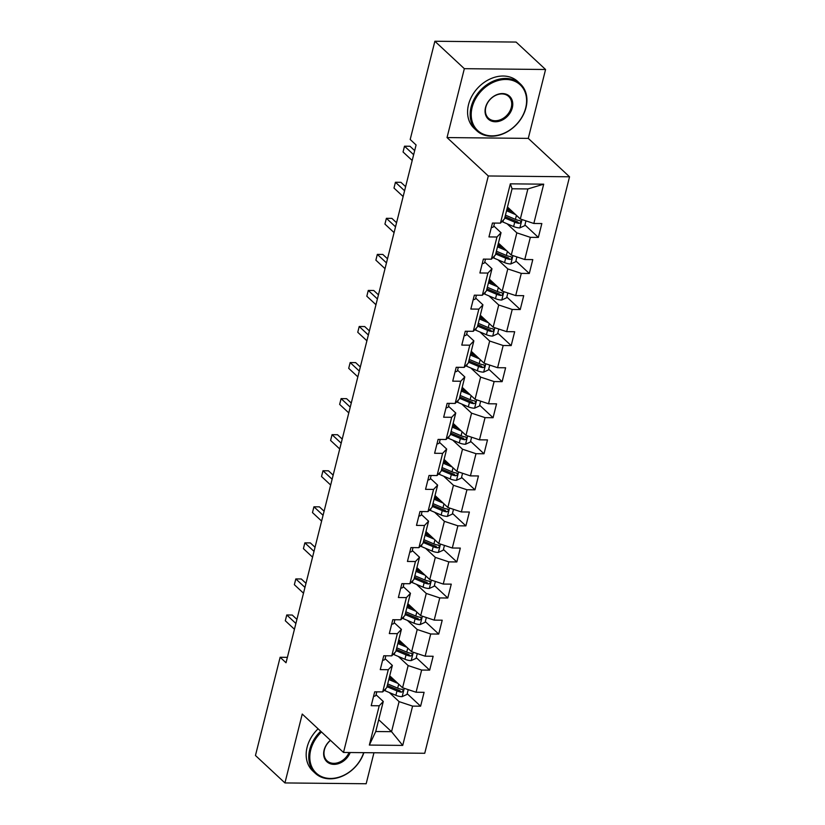 <?xml version="1.0" encoding="UTF-8"?>
<svg xmlns="http://www.w3.org/2000/svg" width="825" height="825" viewBox="0 0 825 825"><rect width="100%" height="100%" fill="white"/><g stroke="black" fill="none" stroke-linecap="round" stroke-linejoin="round"><path stroke-width="1.24" d="M545.572 69.496L464.341 68.681L447.037 137.569L528.278 138.383L545.572 69.496L516.099 42.065L434.868 41.25L410.19 139.487L416.089 144.973L286.028 662.753L280.139 657.267L255.461 755.504L284.934 782.935L366.166 783.75L373.952 752.761M528.278 138.383L569.539 176.787L424.741 753.277L343.499 752.462L488.307 175.972L569.539 176.787M507.478 207.034L520.327 218.996L527.876 188.946L512.067 188.781L504.518 218.831L500.455 223.132L492.442 223.059L488.957 236.919L496.97 237.002L491.391 259.194L483.378 259.112L479.892 272.982L487.915 273.065L482.336 295.257L474.323 295.175L470.838 309.045L478.851 309.127L473.282 331.31L465.269 331.238L461.783 345.097L469.796 345.18L464.217 367.373L456.204 367.29L452.729 381.16L460.742 381.243L455.163 403.435L447.15 403.353L443.664 417.223L451.677 417.306L446.108 439.488L438.096 439.416L434.61 453.276L442.623 453.358L437.054 475.551L429.031 475.468L425.556 489.338L433.568 489.421L427.989 511.613L419.977 511.531L416.491 525.401L424.504 525.484L418.935 547.666L410.922 547.594L407.437 561.454L415.449 561.536L409.881 583.729L401.868 583.646L398.382 597.517L406.395 597.599L400.816 619.792L392.803 619.709L389.317 633.579L397.341 633.662L391.762 655.844L383.749 655.772L380.263 669.632L388.276 669.714L382.707 691.907L374.694 691.824L371.209 705.695L379.222 705.777L369.353 745.068L402.724 745.408L391.545 731.682L399.094 701.632L389.328 692.546M500.455 223.132L510.324 183.841L543.696 184.171L533.827 223.472L541.839 223.554L538.354 237.414L524.937 224.936M402.724 745.408L412.593 706.107L420.606 706.19L424.091 692.319L416.078 692.237L421.647 670.055L429.66 670.127L433.146 656.267L425.133 656.184L430.712 633.992L438.725 634.074L442.21 620.204L434.187 620.122L439.766 597.929L447.779 598.012L451.265 584.141L443.252 584.059L448.821 561.877L456.833 561.949L460.319 548.089L452.306 548.006L457.885 525.814L465.898 525.896L469.373 512.026L461.361 511.943L466.94 489.751L474.952 489.833L478.438 475.963L470.425 475.881L475.994 453.698L484.007 453.771L487.493 439.911L479.48 439.828L485.048 417.636L493.072 417.718L496.547 403.848L488.534 403.765L494.113 381.573L502.126 381.655L505.612 367.785L497.599 367.702L503.168 345.52L511.18 345.593L514.666 331.733L506.653 331.65L512.222 309.457L520.235 309.54L523.72 295.67L515.707 295.587L521.287 273.395L529.299 273.477L532.785 259.607L524.762 259.524L530.341 237.342L538.354 237.414M491.391 259.194L495.464 254.894L501.033 232.702L493.804 225.978M507.076 223.771L516.842 232.856L511.273 255.049L498.424 243.097M501.033 232.702L496.97 237.002M530.341 237.342L516.842 232.856M524.762 259.524L511.273 255.049M482.336 295.257L486.399 290.957L491.978 268.764L484.749 262.041M498.022 259.834L507.787 268.919L502.208 291.112L489.369 279.159M491.978 268.764L487.915 273.065M521.287 273.395L507.787 268.919M515.707 295.587L502.208 291.112M473.282 331.31L477.345 327.009L482.924 304.817L475.695 298.093M488.957 295.886L498.723 304.982L493.154 327.174L480.305 315.212M482.924 304.817L478.851 309.127M512.222 309.457L498.723 304.982M506.653 331.65L493.154 327.174M464.217 367.373L468.291 363.072L473.859 340.88L466.63 334.156M479.903 331.949L489.668 341.034L484.1 363.227L471.25 351.275M473.859 340.88L469.796 345.18M503.168 345.52L489.668 341.034M497.599 367.702L484.1 363.227M455.163 403.435L459.226 399.135L464.805 376.942L457.576 370.219M470.848 368.012L480.614 377.097L475.035 399.29L462.196 387.338M464.805 376.942L460.742 381.243M494.113 381.573L480.614 377.097M488.534 403.765L475.035 399.29M446.108 439.488L450.172 435.188L455.751 412.995L448.522 406.271M461.783 404.064L471.56 413.16L465.981 435.353L453.131 423.39M455.751 412.995L451.677 417.306M485.048 417.636L471.56 413.16M479.48 439.828L465.981 435.353M437.054 475.551L441.117 471.25L446.686 449.058L439.457 442.334M452.729 440.127L462.495 449.213L456.926 471.405L444.077 459.453M446.686 449.058L442.623 453.358M475.994 453.698L462.495 449.213M470.425 475.881L456.926 471.405M427.989 511.613L432.063 507.313L437.632 485.121L430.403 478.397M443.675 476.19L453.441 485.275L447.862 507.468L435.022 495.516M437.632 485.121L433.568 489.421M466.94 489.751L453.441 485.275M461.361 511.943L447.862 507.468M418.935 547.666L422.998 543.366L428.577 521.173L421.348 514.449M434.62 512.243L444.386 521.338L438.807 543.531L425.968 531.568M428.577 521.173L424.504 525.484M457.885 525.814L444.386 521.338M452.306 548.006L438.807 543.531M409.881 583.729L413.944 579.428L419.512 557.236L412.294 550.512M425.556 548.305L435.322 557.391L429.753 579.583L416.903 567.631M419.512 557.236L415.449 561.536M448.821 561.877L435.322 557.391M443.252 584.059L429.753 579.583M400.816 619.792L404.889 615.491L410.458 593.299L403.229 586.575M416.501 584.368L426.267 593.453L420.688 615.646L407.849 603.694M410.458 593.299L406.395 597.599M439.766 597.929L426.267 593.453M434.187 620.122L420.688 615.646M391.762 655.844L395.825 651.544L401.404 629.351L394.175 622.627M407.447 620.421L417.213 629.516L411.634 651.709L398.795 639.746M401.404 629.351L397.341 633.662M430.712 633.992L417.213 629.516M425.133 656.184L411.634 651.709M382.707 691.907L386.77 687.607L392.349 665.414L385.12 658.69M398.382 656.483L408.148 665.569L402.579 687.761L389.73 675.809M392.349 665.414L388.276 669.714M421.647 670.055L408.148 665.569M416.078 692.237L402.579 687.761M369.353 745.068L375.736 731.528L383.285 701.477L376.056 694.753M378.706 719.73L391.545 731.682L375.736 731.528M383.285 701.477L379.222 705.777M412.593 706.107L399.094 701.632M464.341 68.681L434.868 41.25M447.037 137.569L488.307 175.972M343.499 752.462L302.239 714.058L284.934 782.935M287.389 657.339L280.139 657.267M543.696 184.171L527.876 188.946M512.067 188.781L510.324 183.841M533.827 223.472L520.327 218.996M420.606 706.19L407.189 693.701M391.813 679.398L389.823 677.542M429.66 670.127L416.243 657.649M400.878 643.335L398.877 641.479M438.725 634.074L425.308 621.586M409.932 607.272L407.942 605.426M447.779 598.012L434.363 585.523M418.987 571.22L416.996 569.363M456.833 561.949L443.417 549.471M428.041 535.157L426.051 533.301M465.898 525.896L452.482 513.408M437.106 499.094L435.115 497.248M474.952 489.833L461.536 477.345M446.16 463.042L444.17 461.185M484.007 453.771L470.59 441.293M455.214 426.979L453.224 425.123M493.072 417.718L479.655 405.23M464.279 390.916L462.278 389.07M502.126 381.655L488.709 369.167M473.333 354.863L471.343 353.007M511.18 345.593L497.764 333.114M482.388 318.801L480.397 316.944M520.235 309.54L506.828 297.052M491.452 282.738L489.452 280.892M529.299 273.477L515.883 260.989M500.507 246.685L498.517 244.829M509.561 210.623L507.571 208.766M373.56 696.341A6.786 2.465 14.1 0 0 375.963 695.135A6.786 2.465 14.1 0 0 375.963 695.124L376.788 691.845L375.963 695.124M296.918 619.389L292.246 615.038L286.76 614.976L295.897 623.483M285.306 620.761L286.76 614.976L285.306 620.761L294.442 629.258M374.808 691.824L375.22 691.876A6.786 2.465 14.1 0 0 375.437 691.835M395.072 680.78L389.617 678.459A16.253 5.919 -165.9 0 1 389.122 678.243M397.867 683.378L388.802 679.532M408.21 689.638L407.014 694.413L402.043 696.682A6.786 2.465 -165.9 0 1 395.876 695.32L385.172 690.783A19.573 7.126 -165.9 0 1 384.182 690.339M389.194 678.274A9.343 3.403 14.1 0 0 389.874 677.387L390.163 676.211M386.997 686.699L396.98 690.927A6.786 2.465 14.1 0 0 401.352 692.144L399.651 690.556A3.455 1.258 -165.9 0 1 398.527 690.174L387.822 685.627A16.253 5.919 -165.9 0 1 387.317 685.41M401.352 692.144C403.466 691.412 403.703 690.484 402.053 689.37A6.786 2.465 -165.9 0 1 397.671 688.153L387.698 683.925M402.847 689.721L402.053 689.37M321.482 731.971A31.216 24.255 132.9 0 0 310.716 749.987A31.216 24.255 132.9 0 0 329.402 778.429A31.216 24.255 132.9 0 0 363.67 752.658M363.877 752.668A31.989 24.853 -47.1 0 1 342.117 776.253A31.989 24.853 -47.1 0 1 315.356 773.345A31.989 24.853 -47.1 0 1 309.705 749.657A31.989 24.853 -47.1 0 1 320.698 731.228M350.202 752.524A15.613 12.127 -47.1 0 1 332.949 764.311A15.613 12.127 -47.1 0 1 324.101 750.121A15.613 12.127 -47.1 0 1 330.423 740.283M330.516 740.365A14.84 11.529 132.9 0 0 324.411 749.801A14.84 11.529 132.9 0 0 327.03 760.794A14.84 11.529 132.9 0 0 349.047 752.513M315.356 773.345L312.757 770.932A31.989 24.853 -47.1 0 1 307.106 747.244A31.989 24.853 -47.1 0 1 318.099 728.815M472.127 107.394A31.216 24.255 132.9 0 0 491.824 135.857A31.216 24.255 132.9 0 0 525.69 107.931A31.216 24.255 132.9 0 0 505.993 79.458A31.216 24.255 132.9 0 0 472.127 107.394M525.999 107.611A31.989 24.853 -47.1 0 1 504.714 133.124A31.989 24.853 -47.1 0 1 476.767 130.742A31.989 24.853 -47.1 0 1 471.106 107.054A31.989 24.853 -47.1 0 1 492.401 81.541A31.989 24.853 -47.1 0 1 520.348 83.923A31.989 24.853 -47.1 0 1 525.999 107.611M485.512 107.528A15.613 12.127 -47.1 0 1 502.446 93.565A15.613 12.127 -47.1 0 1 512.304 107.797A15.613 12.127 -47.1 0 1 495.371 121.76A15.613 12.127 -47.1 0 1 485.512 107.528M511.283 107.456A14.84 11.529 132.9 0 0 508.664 96.463A14.84 11.529 132.9 0 0 495.701 95.36A14.84 11.529 132.9 0 0 485.822 107.209A14.84 11.529 132.9 0 0 488.441 118.192A14.84 11.529 132.9 0 0 501.414 119.305A14.84 11.529 132.9 0 0 511.283 107.456M476.767 130.742L474.169 128.329A31.989 24.853 -47.1 0 1 468.517 104.641A31.989 24.853 -47.1 0 1 489.802 79.128A31.989 24.853 -47.1 0 1 517.749 81.5L520.348 83.923M382.614 660.289A6.786 2.465 14.1 0 0 385.017 659.072A6.786 2.465 14.1 0 0 385.028 659.062L385.842 655.792L385.028 659.062M305.982 583.327L301.3 578.975L295.814 578.923L304.951 587.421M294.36 584.698L295.814 578.923L294.36 584.698L303.497 593.206M383.862 655.772L384.285 655.813A6.786 2.465 14.1 0 0 384.502 655.772M391.669 624.226A6.786 2.465 14.1 0 0 394.082 623.009L394.907 619.73L394.082 623.009M315.037 547.264L310.355 542.912L304.868 542.86L314.005 551.368M303.414 548.635L304.868 542.86L303.414 548.635L312.562 557.143M392.917 619.709L393.339 619.761A6.786 2.465 14.1 0 0 393.556 619.719M404.126 644.717L398.681 642.407A16.253 5.919 -165.9 0 1 398.176 642.19M406.921 647.316L397.856 643.469M417.275 653.575L416.068 658.36L411.097 660.619A6.786 2.465 -165.9 0 1 404.931 659.268L394.226 654.72A19.573 7.126 -165.9 0 1 393.236 654.287M398.248 642.221A9.343 3.403 14.1 0 0 398.929 641.324L399.228 640.159M396.052 650.636L406.034 654.875A6.786 2.465 14.1 0 0 410.407 656.081L408.715 654.503A3.455 1.258 -165.9 0 1 407.581 654.112L396.877 649.574A16.253 5.919 -165.9 0 1 396.382 649.357M410.407 656.081C412.521 655.349 412.758 654.431 411.108 653.307A6.786 2.465 -165.9 0 1 406.735 652.101L396.753 647.862M411.902 653.658L411.108 653.307M413.181 608.654L407.736 606.344A16.253 5.919 -165.9 0 1 407.241 606.127M415.975 611.263L406.911 607.406M426.329 617.512L425.123 622.298L420.152 624.566A6.786 2.465 -165.9 0 1 413.995 623.205L403.291 618.657A19.573 7.126 -165.9 0 1 402.301 618.224M407.313 606.158A9.343 3.403 14.1 0 0 407.983 605.261L408.282 604.096M405.116 614.573L415.088 618.812A6.786 2.465 14.1 0 0 419.471 620.018L417.77 618.441A3.455 1.258 -165.9 0 1 416.635 618.049L405.941 613.511A16.253 5.919 -165.9 0 1 405.436 613.295M419.471 620.018C421.585 619.297 421.812 618.368 420.162 617.244A6.786 2.465 -165.9 0 1 415.79 616.038L405.807 611.799M420.956 617.605L420.162 617.244M400.723 588.163A6.786 2.465 14.1 0 0 403.136 586.957A6.786 2.465 14.1 0 0 403.136 586.946L403.961 583.667L403.136 586.946M324.091 511.211L319.419 506.859L313.933 506.798L323.07 515.305M312.479 512.583L313.933 506.798L312.479 512.583L321.616 521.08M401.981 583.646L402.394 583.698A6.786 2.465 14.1 0 0 402.61 583.657M409.788 552.111A6.786 2.465 14.1 0 0 412.191 550.894A6.786 2.465 14.1 0 0 412.191 550.883L413.016 547.614L412.191 550.883M333.156 475.148L328.474 470.797L322.988 470.745L332.124 479.243M321.533 476.52L322.988 470.745L321.533 476.52L330.67 485.028M411.036 547.594L411.458 547.635A6.786 2.465 14.1 0 0 411.675 547.594M418.842 516.048A6.786 2.465 14.1 0 0 421.255 514.831L422.08 511.552L421.255 514.831M342.21 439.086L337.528 434.734L332.042 434.682L341.179 443.19M330.588 440.457L332.042 434.682L330.588 440.457L339.725 448.965M420.09 511.531L420.513 511.582A6.786 2.465 14.1 0 0 420.729 511.541M422.245 572.602L416.79 570.281A16.253 5.919 -165.9 0 1 416.295 570.065M425.04 575.2L415.975 571.354M435.383 581.46L434.187 586.235L429.217 588.503A6.786 2.465 -165.9 0 1 423.05 587.142L412.345 582.605A19.573 7.126 -165.9 0 1 411.355 582.161M416.367 570.096A9.343 3.403 14.1 0 0 417.048 569.209L417.337 568.033M414.171 578.521L424.153 582.749A6.786 2.465 14.1 0 0 428.526 583.966L426.824 582.378A3.455 1.258 -165.9 0 1 425.7 581.996L414.996 577.448A16.253 5.919 -165.9 0 1 414.49 577.232M428.526 583.966C430.64 583.234 430.877 582.306 429.217 581.192A6.786 2.465 -165.9 0 1 424.844 579.975L414.872 575.747M430.021 581.542L429.217 581.192M431.3 536.539L425.855 534.229A16.253 5.919 -165.9 0 1 425.349 534.012M434.094 539.137L425.03 535.291M444.448 545.397L443.242 550.182L438.271 552.441A6.786 2.465 -165.9 0 1 432.104 551.09L421.4 546.542A19.573 7.126 -165.9 0 1 420.41 546.109M425.422 534.043A9.343 3.403 14.1 0 0 426.102 533.146L426.401 531.981M423.225 542.458L433.207 546.697A6.786 2.465 14.1 0 0 437.58 547.903L435.889 546.325A3.455 1.258 -165.9 0 1 434.754 545.933L424.05 541.396A16.253 5.919 -165.9 0 1 423.555 541.179M437.58 547.903C439.694 547.171 439.931 546.253 438.281 545.129A6.786 2.465 -165.9 0 1 433.909 543.923L423.926 539.684M439.075 545.48L438.281 545.129M440.354 500.476L434.909 498.166A16.253 5.919 -165.9 0 1 434.404 497.949M443.149 503.085L434.084 499.228M453.502 509.334L452.296 514.119L447.325 516.388A6.786 2.465 -165.9 0 1 441.158 515.027L430.464 510.479A19.573 7.126 -165.9 0 1 429.464 510.046M434.476 497.98A9.343 3.403 14.1 0 0 435.157 497.083L435.456 495.918M432.29 506.395L442.262 510.634A6.786 2.465 14.1 0 0 446.634 511.84L444.943 510.262A3.455 1.258 -165.9 0 1 443.809 509.871L433.104 505.333A16.253 5.919 -165.9 0 1 432.609 505.117M446.634 511.84C448.759 511.118 448.986 510.19 447.336 509.066A6.786 2.465 -165.9 0 1 442.963 507.86L432.981 503.621M448.13 509.427L447.336 509.066M449.419 464.423L443.963 462.103A16.253 5.919 -165.9 0 1 443.468 461.887M452.213 467.022L443.149 463.176M462.557 473.282L461.361 478.057L456.39 480.325A6.786 2.465 -165.9 0 1 450.223 478.964L439.519 474.427A19.573 7.126 -165.9 0 1 438.529 473.983M443.541 461.918A9.343 3.403 14.1 0 0 444.221 461.031L444.51 459.855M441.344 470.343L451.327 474.571A6.786 2.465 14.1 0 0 455.699 475.778L453.998 474.2A3.455 1.258 -165.9 0 1 452.873 473.818L442.169 469.27A16.253 5.919 -165.9 0 1 441.664 469.054M455.699 475.778C457.813 475.056 458.05 474.127 456.39 473.014A6.786 2.465 -165.9 0 1 452.017 471.797L442.045 467.569M457.194 473.364L456.39 473.014M458.473 428.361L453.028 426.051A16.253 5.919 -165.9 0 1 452.523 425.834M461.268 430.959L452.203 427.113M471.611 437.219L470.415 442.004L465.444 444.262A6.786 2.465 -165.9 0 1 459.278 442.912L448.573 438.364A19.573 7.126 -165.9 0 1 447.583 437.931M452.595 425.865A9.343 3.403 14.1 0 0 453.276 424.968L453.575 423.802M450.398 434.28L460.381 438.518A6.786 2.465 14.1 0 0 464.753 439.725L463.062 438.147A3.455 1.258 -165.9 0 1 461.928 437.755L451.223 433.218A16.253 5.919 -165.9 0 1 450.728 433.001M464.753 439.725C466.868 438.993 467.105 438.075 465.455 436.951A6.786 2.465 -165.9 0 1 461.082 435.744L451.1 431.506M466.249 437.302L465.455 436.951M467.528 392.298L462.082 389.988A16.253 5.919 -165.9 0 1 461.577 389.771M470.322 394.907L461.257 391.05M480.676 401.156L479.469 405.941L474.499 408.21A6.786 2.465 -165.9 0 1 468.332 406.849L457.627 402.301A19.573 7.126 -165.9 0 1 456.637 401.868M461.649 389.802A9.343 3.403 14.1 0 0 462.33 388.905L462.629 387.74M459.463 398.217L469.435 402.456A6.786 2.465 14.1 0 0 473.808 403.662L472.117 402.084A3.455 1.258 -165.9 0 1 470.982 401.692L460.278 397.155A16.253 5.919 -165.9 0 1 459.783 396.938M473.808 403.662C475.932 402.94 476.159 402.012 474.509 400.888A6.786 2.465 -165.9 0 1 470.137 399.682L460.154 395.443M475.303 401.249L474.509 400.888M476.592 356.245L471.137 353.925A16.253 5.919 -165.9 0 1 470.642 353.708M479.387 358.844L470.312 354.998M489.73 365.104L488.534 369.878L483.553 372.147A6.786 2.465 -165.9 0 1 477.397 370.786L466.692 366.248A19.573 7.126 -165.9 0 1 465.702 365.805M470.714 353.739A9.343 3.403 14.1 0 0 471.395 352.853L471.683 351.677M468.517 362.165L478.5 366.393A6.786 2.465 14.1 0 0 482.873 367.599L481.171 366.022A3.455 1.258 -165.9 0 1 480.037 365.64L469.343 361.092A16.253 5.919 -165.9 0 1 468.837 360.876M482.873 367.599C484.987 366.877 485.213 365.949 483.563 364.836A6.786 2.465 -165.9 0 1 479.191 363.619L469.208 359.391M484.368 365.186L483.563 364.836M485.647 320.183L480.191 317.873A16.253 5.919 -165.9 0 1 479.696 317.656M488.441 322.781L479.377 318.935M498.785 329.041L497.588 333.826L492.618 336.084A6.786 2.465 -165.9 0 1 486.451 334.733L475.747 330.186A19.573 7.126 -165.9 0 1 474.757 329.752M479.768 317.687A9.343 3.403 14.1 0 0 480.449 316.79L480.738 315.624M477.572 326.102L487.554 330.34A6.786 2.465 14.1 0 0 491.927 331.547L490.225 329.969A3.455 1.258 -165.9 0 1 489.101 329.577L478.397 325.04A16.253 5.919 -165.9 0 1 477.892 324.823M491.927 331.547C494.041 330.815 494.278 329.897 492.628 328.773A6.786 2.465 -165.9 0 1 488.245 327.566L478.273 323.328M493.422 329.123L492.628 328.773M494.701 284.12L489.256 281.81A16.253 5.919 -165.9 0 1 488.751 281.593M497.496 286.729L488.431 282.872M507.849 292.978L506.643 297.763L501.672 300.032A6.786 2.465 -165.9 0 1 495.505 298.671L484.801 294.123A19.573 7.126 -165.9 0 1 483.811 293.69M488.823 281.624A9.343 3.403 14.1 0 0 489.503 280.727L489.802 279.562M486.637 290.039L496.609 294.278A6.786 2.465 14.1 0 0 500.981 295.484L499.29 293.906A3.455 1.258 -165.9 0 1 498.156 293.514L487.451 288.977A16.253 5.919 -165.9 0 1 486.956 288.76M500.981 295.484C503.106 294.762 503.332 293.834 501.683 292.71A6.786 2.465 -165.9 0 1 497.31 291.503L487.327 287.265M502.477 293.071L501.683 292.71M427.897 479.985A6.786 2.465 14.1 0 0 430.31 478.778A6.786 2.465 14.1 0 0 430.31 478.768L431.135 475.489L430.31 478.768M351.264 403.033L346.593 398.681L341.096 398.619L350.233 407.127M339.653 404.405L341.096 398.619L339.653 404.405L348.789 412.902M429.155 475.468L429.567 475.52A6.786 2.465 14.1 0 0 429.784 475.478M436.961 443.933A6.786 2.465 14.1 0 0 439.364 442.716A6.786 2.465 14.1 0 0 439.364 442.705L440.189 439.436L439.364 442.705M360.329 366.97L355.647 362.618L350.161 362.567L359.298 371.064M348.707 368.342L350.161 362.567L348.707 368.342L357.844 376.85M438.209 439.416L438.632 439.457A6.786 2.465 14.1 0 0 438.848 439.416M446.016 407.87A6.786 2.465 14.1 0 0 448.418 406.653A6.786 2.465 14.1 0 0 448.429 406.653L449.243 403.373L448.429 406.653M369.383 330.907L364.702 326.556L359.215 326.504L368.352 335.002M357.761 332.279L359.215 326.504L357.761 332.279L366.898 340.787M447.263 403.353L447.686 403.404A6.786 2.465 14.1 0 0 447.903 403.363M455.07 371.807A6.786 2.465 14.1 0 0 457.483 370.6A6.786 2.465 14.1 0 0 457.483 370.59L458.308 367.311L457.483 370.59M378.438 294.855L373.766 290.503L368.27 290.441L377.407 298.949M366.826 296.227L368.27 290.441L366.826 296.227L375.963 304.724M456.328 367.29L456.741 367.342A6.786 2.465 14.1 0 0 456.957 367.3M464.135 335.754A6.786 2.465 14.1 0 0 466.537 334.537A6.786 2.465 14.1 0 0 466.537 334.527L467.363 331.258L466.537 334.527M387.492 258.792L382.821 254.44L377.334 254.389L386.471 262.886M375.88 260.164L377.334 254.389L375.88 260.164L385.017 268.672M465.382 331.238L465.795 331.279A6.786 2.465 14.1 0 0 466.012 331.238M473.189 299.692A6.786 2.465 14.1 0 0 475.592 298.475A6.786 2.465 14.1 0 0 475.602 298.475L476.417 295.195L475.602 298.475M396.557 222.729L391.875 218.377L386.389 218.326L395.526 226.823M384.935 224.101L386.389 218.326L384.935 224.101L394.072 232.609M474.437 295.175L474.86 295.226A6.786 2.465 14.1 0 0 475.076 295.185M482.243 263.629A6.786 2.465 14.1 0 0 484.657 262.422A6.786 2.465 14.1 0 0 484.657 262.412L485.482 259.132L484.657 262.412M405.611 186.677L400.929 182.315L395.443 182.263L404.58 190.771M393.989 188.048L395.443 182.263L393.989 188.048L403.136 196.546M483.491 259.112L483.914 259.163A6.786 2.465 14.1 0 0 484.131 259.122M503.755 248.067L498.31 245.747A16.253 5.919 -165.9 0 1 497.815 245.53M506.55 250.666L497.485 246.819M516.904 256.926L515.707 261.7L510.727 263.969A6.786 2.465 -165.9 0 1 504.57 262.608L493.866 258.07A19.573 7.126 -165.9 0 1 492.876 257.627M497.887 245.561A9.343 3.403 14.1 0 0 498.568 244.674L498.857 243.499M495.691 253.987L505.673 258.215A6.786 2.465 14.1 0 0 510.046 259.421L508.344 257.843A3.455 1.258 -165.9 0 1 507.21 257.462L496.516 252.914A16.253 5.919 -165.9 0 1 496.011 252.697M510.046 259.421C512.16 258.699 512.387 257.771 510.737 256.657A6.786 2.465 -165.9 0 1 506.364 255.441L496.382 251.213M511.531 257.008L510.737 256.657M491.308 227.576A6.786 2.465 14.1 0 0 493.711 226.359A6.786 2.465 14.1 0 0 493.711 226.349L494.536 223.08L493.711 226.349M414.666 150.614L409.994 146.262L404.508 146.2L413.645 154.708M403.054 151.986L404.508 146.2L403.054 151.986L412.191 160.493M492.556 223.059L492.968 223.101A6.786 2.465 14.1 0 0 493.185 223.059M512.82 212.004L507.365 209.694A16.253 5.919 -165.9 0 1 506.87 209.478M515.615 214.603L506.55 210.757M525.958 220.863L524.762 225.648L519.791 227.906A6.786 2.465 -165.9 0 1 513.624 226.555L502.92 222.007A19.573 7.126 -165.9 0 1 501.93 221.574M506.942 209.509A9.343 3.403 14.1 0 0 507.623 208.612L507.911 207.446M504.745 217.924L514.728 222.162A6.786 2.465 14.1 0 0 519.1 223.369L517.399 221.791A3.455 1.258 -165.9 0 1 516.275 221.399L505.57 216.862A16.253 5.919 -165.9 0 1 505.065 216.645M519.1 223.369C521.214 222.637 521.452 221.719 519.791 220.595A6.786 2.465 -165.9 0 1 515.419 219.388L505.447 215.15M520.596 220.945L519.791 220.595M402.167 696.63L404.25 688.318M385.172 690.783L385.677 688.762M397.671 688.153L398.681 684.142M395.876 695.32L396.98 690.927M411.221 660.567L413.304 652.255M394.226 654.72L394.742 652.699M406.735 652.101L407.746 648.079M404.931 659.268L406.034 654.875M420.276 624.504L422.369 616.203M403.291 618.657L403.796 616.636M415.79 616.038L416.8 612.026M413.995 623.205L415.088 618.812M429.34 588.452L431.423 580.14M412.345 582.605L412.851 580.583M424.844 579.975L425.855 575.963M423.05 587.142L424.153 582.749M438.395 552.389L440.478 544.077M421.4 546.542L421.905 544.521M433.909 543.923L434.909 539.901M432.104 551.09L433.207 546.697M447.449 516.326L449.543 508.025M430.464 510.479L430.97 508.458M442.963 507.86L443.974 503.848M441.158 515.027L442.262 510.634M456.514 480.274L458.597 471.962M439.519 474.427L440.024 472.405M452.017 471.797L453.028 467.785M450.223 478.964L451.327 474.571M465.568 444.211L467.651 435.899M448.573 438.364L449.078 436.343M461.082 435.744L462.082 431.722M459.278 442.912L460.381 438.518M474.623 408.148L476.716 399.847M457.627 402.301L458.143 400.28M470.137 399.682L471.147 395.67M468.332 406.849L469.435 402.456M483.687 372.096L485.77 363.784M466.692 366.248L467.198 364.227M479.191 363.619L480.202 359.607M477.397 370.786L478.5 366.393M492.742 336.033L494.825 327.721M475.747 330.186L476.252 328.164M488.245 327.566L489.256 323.544M486.451 334.733L487.554 330.34M501.796 299.97L503.879 291.668M484.801 294.123L485.317 292.102M497.31 291.503L498.321 287.492M495.505 298.671L496.609 294.278M510.85 263.917L512.944 255.606M493.866 258.07L494.371 256.049M506.364 255.441L507.375 251.429M504.57 262.608L505.673 258.215M519.915 227.855L521.998 219.543M502.92 222.007L503.425 219.986M515.419 219.388L516.429 215.366M513.624 226.555L514.728 222.162"/></g></svg>
